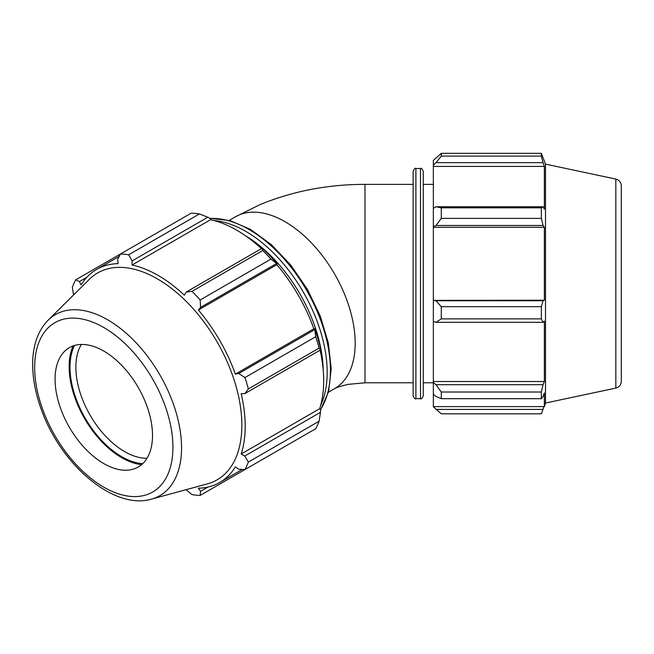 <?xml version="1.0" encoding="UTF-8"?>
<svg xmlns="http://www.w3.org/2000/svg" width="654" height="654" viewBox="0 0 654 654"><rect width="100%" height="100%" fill="white"/><g stroke="black" fill="none" stroke-linecap="round" stroke-linejoin="round"><path stroke-width="0.98" d="M199.413 213.94L128.658 254.79A132.28 76.371 -120 0 0 120.491 253.981L191.246 213.13A132.28 76.371 60 0 1 199.413 213.94L207.825 217.218L210.261 218.518L210.539 219.711A123.026 71.024 60 0 1 261.453 248.61M277.296 263.995A124.342 71.793 -120 0 0 263.137 249.051L261.829 248.389L262.761 250.507A132.28 76.371 60 0 1 270.919 259.131L277.296 263.995L276.863 264.707A123.026 71.024 60 0 1 313.855 328.782L314.688 328.758L315.719 336.712A132.28 76.371 60 0 1 319.095 348.091L320.468 349.955L320.55 348.5A124.342 71.793 -120 0 0 314.688 328.758M320.092 350.176A123.026 71.024 60 0 1 319.659 408.717L320.55 409.559L320.468 412.314L319.095 421.241A132.28 76.371 60 0 1 315.719 428.713L244.964 469.564L238.767 469.27L235.366 466.858A123.026 71.024 -120 0 1 219.719 482.472A123.026 71.024 -120 0 1 198.375 488.219L200.582 491.317L200.173 495.421L270.919 454.579M210.539 219.711L132.043 265.025L132.116 260.921L207.825 217.218M128.658 254.79L132.116 260.921M79.469 281.539L75.7 279.838L120.491 253.981L117.655 259.491L118.039 263.644A123.026 71.024 -120 0 0 96.694 269.391A123.026 71.024 -120 0 0 81.047 284.997L79.469 281.539L86.851 277.271M186.014 489.707L192.006 494.612A132.28 76.371 -120 0 0 200.173 495.421M319.659 408.717L241.171 454.031A123.026 71.024 -120 0 0 245.193 426.155A123.026 71.024 -120 0 0 241.171 393.626L244.759 393.667L320.468 349.955M319.095 348.091L248.348 388.942L244.759 393.667M276.863 264.707L198.375 310.021L200.582 307.372L276.29 263.66M270.919 259.131L200.173 299.982L200.582 307.372M147.036 458.225A68.899 39.78 60 0 1 75.864 367.213A68.899 39.78 60 0 1 81.349 344.454M74.515 345.476A73.027 42.167 -120 0 0 85.143 418.11A73.027 42.167 -120 0 0 142.727 463.637M73.085 345.941A74.27 42.878 -120 0 0 69.144 366.714A74.27 42.878 -120 0 0 141.616 464.642M320.468 412.314L244.759 456.026L248.348 462.084L319.095 421.241M244.759 456.026L241.171 454.031M151.458 499.125L207.457 483.862A119.453 68.964 -120 0 0 241.849 425.174A119.453 68.964 -120 0 0 183.733 298.952A119.453 68.964 -120 0 0 89.361 279.307L48.143 320.174C38.414 330.237 33.264 343.988 32.7 361.409C32.259 377.62 35.529 394.722 42.51 412.707C62.702 466.302 114.671 510.185 151.458 499.125A104.509 60.34 -120 0 0 181.55 447.777A104.509 60.34 -120 0 0 107.657 319.79A104.509 60.34 -120 0 0 48.143 320.174M248.348 388.942A132.28 76.371 -120 0 0 244.964 377.562L315.719 336.712M314.476 329.804L238.767 373.508L244.964 377.562M238.767 373.508L235.366 374.096A123.026 71.024 -120 0 0 198.375 310.021M200.173 299.982A132.28 76.371 -120 0 0 192.006 291.357L262.761 250.507M261.829 248.389L186.12 292.101L192.006 291.357M186.12 292.101L184.363 295.232A123.026 71.024 -120 0 0 132.043 265.025M75.7 279.838A132.28 76.371 -120 0 0 72.324 287.319L73.575 294.954M244.964 469.564A132.28 76.371 -120 0 0 248.348 462.084M207.964 487.05L200.582 491.317M313.855 328.782L235.366 374.096M152.513 435.466A68.899 39.78 -120 0 0 118.995 362.668A68.899 39.78 -120 0 0 64.558 351.345A68.899 39.78 -120 0 0 55.075 379.214A68.899 39.78 -120 0 0 81.815 444.851A68.899 39.78 -120 0 0 132.672 469.319A68.899 39.78 -120 0 0 152.513 435.466M435.997 225.466L441.286 218.387L441.286 207.817L435.997 206.746L433.349 208.34L433.349 226.676L435.997 225.466L543.065 225.466L541.349 218.387L441.286 218.387M441.286 207.817L541.349 207.817L543.065 206.746L435.997 206.746M541.349 207.817L541.349 218.387M435.997 322.332L441.286 318.874L441.286 306.685L435.997 300.742L433.349 300.382L433.349 321.523L435.997 322.332L543.065 322.332L541.349 318.874L441.286 318.874M441.286 306.685L541.349 306.685L543.065 300.742L435.997 300.742M541.349 306.685L541.349 318.874M435.997 396.496L441.286 398.687L441.286 392.016L435.997 384.691L433.349 382.582L433.349 394.141L435.997 396.496M441.286 392.016L541.349 392.016L543.065 384.691L435.997 384.691M541.349 392.016L541.349 398.687L441.286 398.687M615.839 179.082C619.24 180.046 621.063 182.294 621.3 185.818L621.3 381.347C621.063 384.879 619.24 387.127 615.839 388.092L615.839 179.082L545.51 164.129L545.51 403.036L544.357 406.608L544.357 392.964L543.065 396.496L541.349 398.687M543.981 406.608L541.349 413.835L441.286 413.835L433.349 406.788L433.349 394.141M543.065 409.412L435.997 409.412M435.997 162.65L441.286 156.093L441.286 153.338L433.349 160.377L433.349 165.168L435.997 162.65L543.065 162.65L541.349 156.093L441.286 156.093M441.286 153.338L541.349 153.338L545.51 164.129M541.349 153.338L541.349 156.093M543.065 162.65L544.357 166.427L544.357 209.141L543.065 206.746M543.065 225.466L544.357 227.281L544.357 300.202L543.065 300.742M543.065 322.332L544.357 321.122L544.357 381.527L543.065 384.691M433.349 382.582L433.349 381.527L544.357 381.527M433.349 300.382L544.357 300.202M423.244 395.915L423.244 171.258C422.075 168.716 421.16 167.8 420.489 168.503L420.489 398.67C421.119 399.398 422.043 398.482 423.244 395.915M415.895 168.503C415.225 167.8 414.309 168.716 413.14 171.258L413.14 395.915C414.317 398.474 415.241 399.39 415.895 398.67L415.895 168.503L420.489 168.503M433.349 381.527L433.349 321.523M433.349 300.202L433.349 227.281L544.357 227.281M433.349 227.281L433.349 226.676M433.349 208.34L433.349 166.427L544.357 166.427M433.349 166.427L433.349 165.168M365.006 382.794L347.797 384.397L338.306 386.988L334.627 388.631A99.212 57.282 -120 0 0 355.179 343.211A99.212 57.282 -120 0 0 311.868 243.37A99.212 57.282 -120 0 0 235.424 216.793L260.161 204.563C292.894 191.115 327.842 184.387 365.006 184.371L365.006 382.794L413.14 382.794M320.623 405.488A115.088 66.446 -120 0 0 327.172 372.347A115.088 66.446 -120 0 0 245.79 231.393A115.088 66.446 -120 0 0 213.817 220.496M245.332 235.644A112.333 64.852 60 0 1 323.256 370.614M210.204 218.485A115.088 66.446 60 0 1 249.043 229.521A115.088 66.446 60 0 1 330.417 370.466A115.088 66.446 60 0 1 320.55 409.617M172.926 447.254A97.765 56.448 60 0 1 103.798 487.173A97.765 56.448 60 0 1 34.662 367.434A97.765 56.448 60 0 1 103.798 327.515A97.765 56.448 60 0 1 172.926 447.254M320.542 409.984L328.594 391.582L331.226 368.758L328.357 342.998L320.239 315.947L307.413 289.379L290.744 265.058L271.32 244.612L250.417 229.382L230.028 220.594L209.885 218.322M242.291 469.441L219.719 482.472M119.265 256.36L96.694 269.391M235.424 216.793L229.219 220.373M334.627 388.631L328.431 392.212M415.895 398.67L420.489 398.67M433.349 406.608L544.357 406.608M615.839 388.092L545.51 403.036M365.006 184.371L413.14 184.371M423.244 382.794L433.349 382.794M423.244 184.371L433.349 184.371"/></g></svg>
